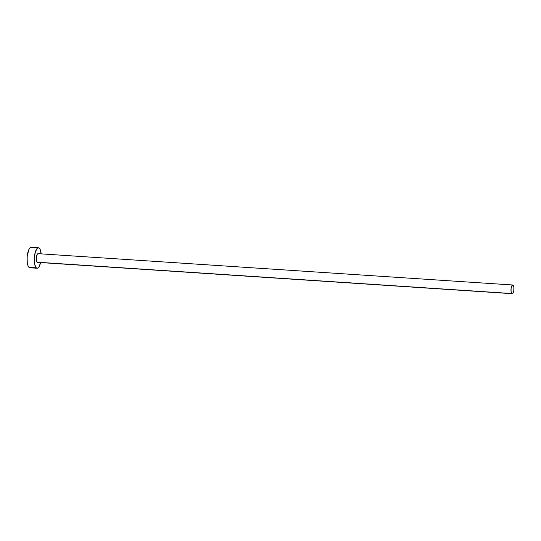 <?xml version="1.0" encoding="UTF-8"?>
<svg xmlns="http://www.w3.org/2000/svg" width="541" height="541" viewBox="0 0 541 541"><rect width="100%" height="100%" fill="white"/><g stroke="black" fill="none" stroke-linecap="round" stroke-linejoin="round"><path stroke-width="0.81" d="M512.753 284.999L38.059 253.661A4.355 1.461 93.8 0 0 36.362 257.367A4.355 1.461 93.8 0 0 37.133 262.196L511.827 293.54A4.355 1.461 -86.2 0 1 511.056 288.711A4.355 1.461 -86.2 0 1 512.753 284.999A4.355 1.461 -86.2 0 1 513.105 285.161A4.355 1.461 -86.2 0 1 513.876 289.99A4.355 1.461 -86.2 0 1 512.178 293.695A4.355 1.461 -86.2 0 1 511.827 293.54L37.133 262.196L36.369 260.14L36.43 256.833L37.275 254.216L38.411 253.824M38.445 247.778L31.216 247.305A10.252 3.442 93.8 0 0 27.226 256.028A10.252 3.442 93.8 0 0 29.038 267.389L36.267 267.863A10.252 3.442 -86.2 0 1 34.448 256.502A10.252 3.442 -86.2 0 1 38.445 247.778A10.252 3.442 -86.2 0 1 39.277 248.157A10.252 3.442 -86.2 0 1 41.163 253.864L39.865 248.887L38.634 247.805L37.275 248.278L35.435 251.687L34.381 257.218L34.766 264.671L36.267 267.863L29.038 267.389A10.252 3.442 93.8 0 0 29.87 267.761L37.099 268.241A10.252 3.442 -86.2 0 1 36.267 267.863L37.586 268.174L38.938 266.929L40.589 262.561A10.252 3.442 -86.2 0 1 37.099 268.241M37.694 262.331L37.133 262.196A4.355 1.461 93.8 0 0 37.485 262.358L512.178 293.695M31.405 247.332L30.046 247.805L28.754 249.759L27.151 256.745L27.246 262.547L27.943 265.577L29.038 267.389L30.357 267.694M511.827 293.54L512.963 293.141L513.808 290.524L513.869 287.217L513.105 285.161L512.543 285.033L511.123 288.177L511.062 291.484L511.827 293.54"/></g></svg>

